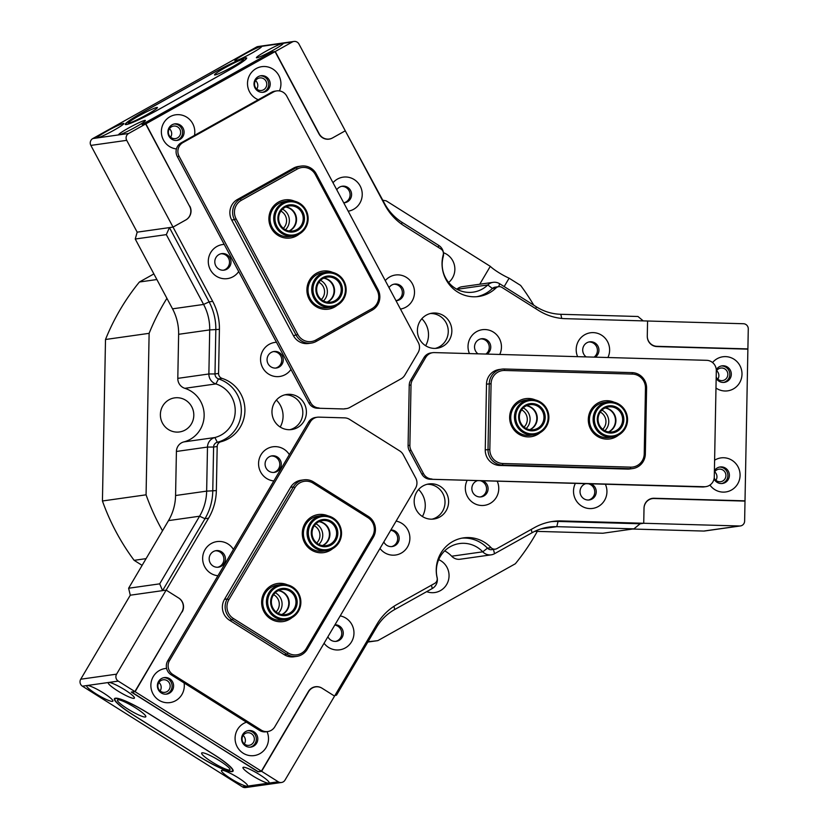 <?xml version="1.0" encoding="UTF-8"?>
<svg xmlns="http://www.w3.org/2000/svg" width="829" height="829" viewBox="0 0 829 829"><rect width="100%" height="100%" fill="white"/><g stroke="black" fill="none" stroke-linecap="round" stroke-linejoin="round"><path stroke-width="1.24" d="M160.826 691.459A6.331 6.145 82 0 0 170.028 687.376A6.331 6.145 82 0 0 163.116 679.801A6.331 6.145 82 0 0 160.826 691.459M160.121 690.94A6.331 6.145 82 0 0 158.919 682.464M245.032 744.442A6.331 6.145 82 0 0 254.234 740.359A6.331 6.145 82 0 0 247.322 732.784A6.331 6.145 82 0 0 245.032 744.442M244.317 743.924A6.331 6.145 82 0 0 243.125 735.447M243.425 767.239A15.181 2.3 -149.5 0 0 242.98 767.467A15.181 2.3 -149.5 0 0 253.664 776.431A15.181 2.3 -149.5 0 0 268.679 783.125A15.181 2.3 -149.5 0 0 269.135 782.897A15.181 2.3 -149.5 0 0 258.441 773.934A15.181 2.3 -149.5 0 0 243.425 767.239M221.903 770.276A15.181 2.3 -149.5 0 0 221.457 770.514A15.181 2.3 -149.5 0 0 232.151 779.478A15.181 2.3 -149.5 0 0 247.166 786.172A15.181 2.3 -149.5 0 0 247.612 785.933A15.181 2.3 -149.5 0 0 236.928 776.98A15.181 2.3 -149.5 0 0 221.903 770.276M118.257 681.106L108.692 682.464A15.181 2.3 -149.5 0 0 108.247 682.692A15.181 2.3 -149.5 0 0 118.941 691.655A15.181 2.3 -149.5 0 0 133.956 698.36A15.181 2.3 -149.5 0 0 134.402 698.122A15.181 2.3 -149.5 0 0 123.718 689.158A15.181 2.3 -149.5 0 0 108.692 682.464L87.18 685.5A15.181 2.3 -149.5 0 0 86.734 685.738A15.181 2.3 -149.5 0 0 97.418 694.702A15.181 2.3 -149.5 0 0 112.443 701.396A15.181 2.3 -149.5 0 0 112.889 701.168A15.181 2.3 -149.5 0 0 102.195 692.205A15.181 2.3 -149.5 0 0 87.18 685.5L82.403 686.184A5.057 4.912 -98 0 1 80.724 679.22L116.588 674.153A5.057 4.912 82 0 0 118.257 681.106L134.889 691.573L131.303 692.08L258.13 771.644M231.944 771.612L232.182 771.581A30.362 4.601 -149.5 0 0 233.073 771.115A30.362 4.601 -149.5 0 0 214.089 754.67L147.987 713.085A30.362 4.601 -149.5 0 0 115.552 698.205L115.314 698.236A30.362 4.601 -149.5 0 0 114.423 698.702A30.362 4.601 -149.5 0 0 133.407 715.147L199.509 756.732A30.362 4.601 -149.5 0 0 231.944 771.612L232.203 771.167M258.026 771.82L261.612 771.312L278.243 781.778A5.057 4.912 82 0 0 281.497 782.483L245.633 787.55A5.057 4.912 -98 0 1 242.389 786.845L82.403 686.184M281.497 782.483A5.057 4.912 82 0 0 285 780.12L334.553 696.091L321.921 688.143A10.124 9.834 -98 0 0 308.419 691.469L261.404 771.177L135.096 691.707L181.8 612.03M261.612 771.312L308.637 691.593A10.124 9.834 -98 0 1 322.139 688.277L334.553 696.091L376.988 624.154A55.667 54.061 82 0 1 397.164 604.362L434.697 583.388A5.057 4.912 82 0 0 437.101 577.803A32.901 31.948 82 0 1 463.587 537.866A32.901 31.948 82 0 1 491.048 547.648A5.057 4.912 82 0 0 496.944 548.591L534.467 527.617A55.667 54.061 82 0 1 552.808 521.42A55.667 54.061 82 0 1 561.647 520.933L739.613 525.99A5.057 4.912 82 0 0 744.629 521.068L745.002 501.099L654.04 498.509A10.124 9.834 -98 0 0 644.019 508.343L643.729 523.265L640.143 523.773L643.729 523.265L644.019 508.094A10.124 9.834 -98 0 1 654.05 498.26L650.869 498.706M178.774 598.072L166.152 590.124L130.288 595.201L128.619 588.238L159.696 583.844L199.582 516.218A50.61 49.149 82 0 0 206.649 491.131L207.488 447.069A10.124 9.834 -98 0 1 214.887 437.525L217.302 442.261A32.901 31.948 82 0 0 241.332 411.257A32.901 31.948 82 0 0 218.504 378.915A32.901 31.948 -98 0 1 241.332 411.257A32.901 31.948 -98 0 1 217.302 442.261L220.887 441.764A5.057 4.912 82 0 0 217.188 446.53L213.602 447.038A5.057 4.912 -98 0 1 217.302 442.261A5.057 4.912 82 0 0 213.602 447.038L212.763 491.1A55.667 54.061 -98 0 1 204.991 518.705L162.567 590.631L130.288 595.201L80.724 679.22M134.889 691.573L181.903 611.854A10.124 9.834 -98 0 0 178.567 597.937L166.152 590.124L208.576 518.198A55.667 54.061 82 0 0 216.348 490.592L206.649 491.131L175.572 495.524L176.411 451.463L207.488 447.069L213.602 447.038L212.763 491.1A55.667 54.061 -98 0 1 204.991 518.705L162.567 590.631L166.152 590.124L116.588 674.153M714.204 478.064A6.331 6.145 82 0 0 725.924 475.618A6.331 6.145 82 0 0 714.38 472.375M715.893 480.312A6.331 6.145 82 0 0 714.691 471.836M716.183 377.071A6.331 6.145 82 0 0 727.841 374.49A6.331 6.145 82 0 0 716.297 371.247M717.81 379.185A6.331 6.145 82 0 0 716.619 370.718M747.893 348.905L656.931 346.315A10.124 9.834 -98 0 1 647.283 335.921L647.573 321.01L743.447 323.735A5.057 4.912 82 0 1 748.276 328.926L747.893 348.905L746.401 349.113M632.662 529.037L703.748 531.057L739.613 525.99M740.421 525.938L704.557 531.006A5.057 4.912 -98 0 1 703.748 531.057M257.653 78.641A6.331 6.145 82 0 0 261.508 90.465A6.331 6.145 82 0 0 266.451 82.237A6.331 6.145 82 0 0 257.653 78.641M171.53 126.785A6.331 6.145 82 0 0 175.385 138.609A6.331 6.145 82 0 0 180.328 130.381A6.331 6.145 82 0 0 171.53 126.785M144.92 120.392A15.181 1.275 -28.1 0 0 129.894 127.303A15.181 1.275 -28.1 0 0 118.609 134.764A15.181 1.275 -28.1 0 0 119.086 134.837A15.181 1.275 -28.1 0 0 134.111 127.925A15.181 1.275 -28.1 0 0 145.396 120.464A15.181 1.275 -28.1 0 0 144.92 120.392M123.407 123.438A15.181 1.275 -28.1 0 0 108.381 130.35A15.181 1.275 -28.1 0 0 97.097 137.811A15.181 1.275 -28.1 0 0 97.563 137.873A15.181 1.275 -28.1 0 0 112.589 130.972A15.181 1.275 -28.1 0 0 123.873 123.5A15.181 1.275 -28.1 0 0 123.407 123.438M292.274 42.01L282.72 43.367A15.181 1.275 -28.1 0 0 267.694 50.279A15.181 1.275 -28.1 0 0 256.399 57.74A15.181 1.275 -28.1 0 0 256.876 57.812A15.181 1.275 -28.1 0 0 271.902 50.901A15.181 1.275 -28.1 0 0 283.186 43.429A15.181 1.275 -28.1 0 0 282.72 43.367L261.197 46.403A15.181 1.275 -28.1 0 0 246.172 53.315A15.181 1.275 -28.1 0 0 234.887 60.776A15.181 1.275 -28.1 0 0 235.363 60.849A15.181 1.275 -28.1 0 0 250.389 53.937A15.181 1.275 -28.1 0 0 261.674 46.476A15.181 1.275 -28.1 0 0 261.197 46.403L256.42 47.087A5.057 4.912 -98 0 1 258.088 46.517L293.943 41.45A5.057 4.912 82 0 0 292.274 42.01L275.269 51.522L271.684 52.03L142.07 124.485L145.655 123.977L128.65 133.479A5.057 4.912 82 0 0 126.713 140.339L90.858 145.407A5.057 4.912 -98 0 1 92.786 138.557L256.42 47.087M126.195 124.568L126.433 124.537A30.362 2.549 -28.1 0 0 159.448 109.076L227.053 71.284A30.362 2.549 -28.1 0 0 246.669 57.999A30.362 2.549 -28.1 0 0 245.716 57.854L245.477 57.895A30.362 2.549 -28.1 0 0 212.473 73.346L144.868 111.138A30.362 2.549 -28.1 0 0 125.252 124.433A30.362 2.549 -28.1 0 0 126.195 124.568M145.655 123.977L189.603 206.276A10.124 9.834 -98 0 1 185.737 219.986L173.033 227.094L126.713 140.339M189.551 206.193L145.873 123.853L275.052 51.636L318.999 133.946A10.124 9.834 -98 0 0 332.367 138.028L345.278 130.806L298.958 44.051A5.057 4.912 82 0 0 293.943 41.45M743.52 501.058L745.012 500.84L747.882 349.154L656.92 346.574A10.124 9.834 -98 0 1 647.283 336.18L647.573 321.01L565.492 318.678A55.667 54.061 82 0 1 538.591 310.46L501.897 287.373A5.057 4.912 82 0 0 495.98 287.984A32.901 31.948 82 0 1 478.613 296.492A32.901 31.948 82 0 1 473.38 296.782A32.901 31.948 82 0 1 443.225 254.783A5.057 4.912 82 0 0 441.028 249.073L404.345 225.985A55.667 54.061 82 0 1 384.936 205.074L345.278 130.806L332.574 137.904A10.124 9.834 -98 0 1 319.217 133.821L275.269 51.522M176.411 451.463A10.124 9.834 -98 0 1 183.8 441.919L214.887 437.525A27.834 27.036 82 0 0 221.25 434.987A27.834 27.036 82 0 0 235.073 407.764A27.834 27.036 82 0 0 215.903 383.92A10.124 9.834 -98 0 1 208.877 373.972L209.706 329.911A50.61 49.149 82 0 0 203.602 304.44L166.318 234.628L135.241 239.021L137.179 232.161L169.448 227.602L209.105 301.86A55.667 54.061 -98 0 1 215.82 329.88L214.991 373.941L218.576 373.433L219.405 329.372A55.667 54.061 82 0 0 212.69 301.352L173.033 227.094L137.179 232.161L90.858 145.407M170.619 137.21A6.331 6.145 82 0 0 169.427 128.744M256.741 89.076A6.331 6.145 82 0 0 255.55 80.6M495.276 549.15L491.69 549.658A5.057 4.912 -98 0 1 487.462 548.156A32.901 31.948 82 0 0 461.805 538.166A32.901 31.948 -98 0 1 487.462 548.156A5.057 4.912 82 0 0 492.478 549.482M276.471 342.273A17.212 16.715 82 0 0 260.544 359.558A17.212 16.715 82 0 0 290.969 369.423M275.332 351.413A8.352 8.114 82 0 0 267.073 360.211A8.352 8.114 82 0 0 276.337 368.024A8.352 8.114 82 0 0 275.332 351.413M275.58 368.086A8.352 8.114 82 0 0 273.259 351.62M400.459 309.062A17.212 16.715 82 0 0 398.158 274.865A17.212 16.715 82 0 0 385.257 280.606M395.982 300.699A8.352 8.114 82 0 0 403.837 291.901A8.352 8.114 82 0 0 389.008 287.632M396.158 300.689A8.352 8.114 82 0 0 393.827 284.223M224.213 244.4A17.212 16.715 82 0 0 208.286 261.684A17.212 16.715 82 0 0 238.711 271.549M223.063 253.539A8.352 8.114 82 0 0 214.815 262.337A8.352 8.114 82 0 0 224.079 270.15A8.352 8.114 82 0 0 223.063 253.539M223.322 270.223A8.352 8.114 82 0 0 221.001 253.757M348.19 211.188A17.212 16.715 82 0 0 345.9 176.992A17.212 16.715 82 0 0 332.999 182.743M343.724 202.825A8.352 8.114 82 0 0 351.579 194.027A8.352 8.114 82 0 0 336.75 189.758M343.9 202.815A8.352 8.114 82 0 0 341.569 186.349M379.983 548.466A17.212 16.715 82 0 0 409.806 539.834A17.212 16.715 82 0 0 396.117 521.099M383.817 541.959A8.352 8.114 82 0 0 399.174 537.845A8.352 8.114 82 0 0 390.894 529.949M289.352 454.644A17.212 16.715 82 0 0 258.586 462.779A17.212 16.715 82 0 0 273.839 480.944M273.342 455.774A8.352 8.114 82 0 0 265.093 464.572A8.352 8.114 82 0 0 274.358 472.385A8.352 8.114 82 0 0 273.342 455.774M273.601 472.457A8.352 8.114 82 0 0 271.28 455.991M324.066 643.263A17.212 16.715 82 0 0 353.89 634.631A17.212 16.715 82 0 0 340.211 615.895M327.901 636.755A8.352 8.114 82 0 0 343.258 632.641A8.352 8.114 82 0 0 334.989 624.745M233.436 549.451A17.212 16.715 82 0 0 202.67 557.575A17.212 16.715 82 0 0 217.923 575.74M217.436 550.57A8.352 8.114 82 0 0 209.177 559.368A8.352 8.114 82 0 0 218.441 567.191A8.352 8.114 82 0 0 217.436 550.57M217.695 567.254A8.352 8.114 82 0 0 215.364 550.788M194.483 135.386A17.212 16.715 82 0 0 178.411 114.651A17.212 16.715 82 0 0 161.396 130.681A17.212 16.715 82 0 0 176.442 148.94M176.152 123.79A8.352 8.114 82 0 0 167.904 132.588A8.352 8.114 82 0 0 177.168 140.402A8.352 8.114 82 0 0 176.152 123.79M176.411 140.474A8.352 8.114 82 0 0 174.09 124.008M279.446 90.91A17.212 16.715 82 0 0 264.534 66.507A17.212 16.715 82 0 0 258.275 99.729M262.275 75.646A8.352 8.114 82 0 0 254.026 84.444A8.352 8.114 82 0 0 263.29 92.257A8.352 8.114 82 0 0 262.275 75.646M262.534 92.33A8.352 8.114 82 0 0 260.213 75.864M246.472 722.194A17.212 16.715 82 0 0 251.467 755.737A17.212 16.715 82 0 0 267.052 731.644M249.861 730.494A8.352 8.114 82 0 0 241.602 739.292A8.352 8.114 82 0 0 250.866 747.105A8.352 8.114 82 0 0 249.861 730.494M250.12 747.178A8.352 8.114 82 0 0 247.788 730.712M166.588 668.392A17.212 16.715 82 0 0 150.868 685.77A17.212 16.715 82 0 0 167.261 702.754A17.212 16.715 82 0 0 184.09 682.951M165.655 677.511A8.352 8.114 82 0 0 157.396 686.308A8.352 8.114 82 0 0 166.66 694.122A8.352 8.114 82 0 0 165.655 677.511M165.914 694.194A8.352 8.114 82 0 0 163.582 677.728M499.742 354.449A17.212 16.715 82 0 0 485.058 329.548A17.212 16.715 82 0 0 469.452 353.589M487.037 354.087A8.352 8.114 82 0 0 481.473 338.76A8.352 8.114 82 0 0 477.991 353.828M485.898 354.056A8.352 8.114 82 0 0 480.737 338.906M467.193 480.302A17.212 16.715 82 0 0 481.722 505.503A17.212 16.715 82 0 0 497.193 481.152M477.618 480.602A8.352 8.114 82 0 0 481.131 496.882A8.352 8.114 82 0 0 482.602 480.737M607.916 357.517A17.212 16.715 82 0 0 593.232 332.616A17.212 16.715 82 0 0 577.626 356.657M595.212 357.164A8.352 8.114 82 0 0 589.647 341.838A8.352 8.114 82 0 0 586.165 356.905M594.072 357.123A8.352 8.114 82 0 0 588.901 341.983M575.367 483.38A17.212 16.715 82 0 0 589.896 508.581A17.212 16.715 82 0 0 605.367 484.229M585.792 483.67A8.352 8.114 82 0 0 589.305 499.949A8.352 8.114 82 0 0 590.776 483.815M715.976 388.024A17.212 16.715 82 0 0 741.996 374.283A17.212 16.715 82 0 0 712.557 362.542M716.163 378.221A8.352 8.114 82 0 0 731.292 373.651A8.352 8.114 82 0 0 716.277 369.682M723.603 382.438A8.352 8.114 82 0 0 721.282 365.972M709.935 485.069A17.212 16.715 82 0 0 740.079 475.411A17.212 16.715 82 0 0 714.608 460.209M714.049 478.965A8.352 8.114 82 0 0 729.375 474.779A8.352 8.114 82 0 0 714.411 470.717M721.686 483.566A8.352 8.114 82 0 0 719.365 467.1M496.903 287.28A5.057 4.912 82 0 0 492.395 288.482A32.901 31.948 -98 0 1 476.81 296.689A32.901 31.948 82 0 0 492.395 288.482A5.057 4.912 -98 0 1 495.068 287.176L498.654 286.668M431.712 483.784A17.71 17.202 82 0 0 414.199 502.447A17.71 17.202 82 0 0 433.857 519.016A17.71 17.202 82 0 0 431.712 483.784M432.044 519.172A17.71 17.202 82 0 0 427.111 484.291M434.945 313.01A17.71 17.202 82 0 0 417.433 331.673A17.71 17.202 82 0 0 437.09 348.242A17.71 17.202 82 0 0 434.945 313.01M435.287 348.398A17.71 17.202 82 0 0 430.355 313.517M289.508 394.314A17.71 17.202 82 0 0 271.995 412.966A17.71 17.202 82 0 0 291.653 429.546A17.71 17.202 82 0 0 289.508 394.314M289.849 429.702A17.71 17.202 82 0 0 284.917 394.822M189.81 206.162A10.124 9.834 -98 0 1 185.955 219.872L173.033 227.094L169.448 227.602L209.105 301.86A55.667 54.061 -98 0 1 215.82 329.88L214.991 373.941A5.057 4.912 82 0 0 218.504 378.915A5.057 4.912 -98 0 1 214.991 373.941L208.877 373.972L177.8 378.366L178.629 334.305A50.61 49.149 -98 0 0 172.525 308.834L166.919 298.336A222.69 216.255 82 0 0 149.127 333.331L105.501 339.496L102.433 500.985A222.69 216.255 82 0 0 134.132 560.331L146.07 558.642M218.576 373.433A5.057 4.912 82 0 0 222.089 378.407L218.504 378.915L215.903 383.92L184.826 388.314A10.124 9.834 -98 0 1 177.8 378.366M220.887 441.764A32.901 31.948 82 0 0 244.918 410.749A32.901 31.948 82 0 0 222.089 378.407M216.348 490.592L217.188 446.53M178.784 598.072A10.124 9.834 -98 0 1 182.121 611.989M745.012 500.84L654.05 498.26M391.495 546.632A8.352 8.114 82 0 0 390.718 530.249M335.579 641.428A8.352 8.114 82 0 0 334.802 625.056M480.374 496.944A8.352 8.114 82 0 0 480.146 480.675M588.549 500.022A8.352 8.114 82 0 0 588.321 483.742M640.143 523.773L558.062 521.441A55.667 54.061 -98 0 0 551.016 521.71A55.667 54.061 -98 0 1 558.062 521.441L640.143 523.773L633.936 528.85L556.777 526.664A50.61 49.149 82 0 0 548.736 527.109A50.61 49.149 82 0 0 532.063 532.736L494.54 553.71A10.124 9.834 -98 0 1 482.758 551.824A27.834 27.036 82 0 0 459.515 543.555A27.834 27.036 82 0 0 437.101 577.347A10.124 9.834 -98 0 1 432.282 588.517L394.759 609.491A50.61 49.149 82 0 0 376.418 627.48L336.533 695.106L334.875 695.552M131.614 692.039L257.819 771.685L261.404 771.177M275.052 51.636L271.466 52.144L142.329 124.443M131.51 692.215L135.096 691.707M145.873 123.853L142.287 124.36M618.724 434.976A19.233 18.673 -98 0 1 598.766 437.111A19.233 18.673 -98 0 1 588.31 419.391A19.233 18.673 -98 0 1 614.092 402.2M607.854 401.91L604.154 402.428A17.71 17.202 82 0 0 589.419 419.484A17.71 17.202 82 0 0 609.108 437.515L612.818 436.987A17.71 17.202 -98 0 1 593.46 415.806A17.71 17.202 -98 0 1 619.232 404.365A17.71 17.202 -98 0 1 612.818 436.987M540.062 432.738A19.233 18.673 -98 0 1 520.094 434.873A19.233 18.673 -98 0 1 509.638 417.153A19.233 18.673 -98 0 1 535.42 399.972M529.182 399.671L525.482 400.2A17.71 17.202 82 0 0 510.747 417.246A17.71 17.202 82 0 0 530.436 435.277L534.145 434.748A17.71 17.202 -98 0 1 514.799 413.567A17.71 17.202 -98 0 1 540.56 402.127A17.71 17.202 -98 0 1 534.145 434.748M632.123 372.635A15.181 14.746 -98 0 1 646.589 388.221L645.345 453.95A15.181 14.746 -98 0 1 630.309 468.706L502.467 465.069A15.181 14.746 -98 0 1 488.001 449.484L489.245 383.754A15.181 14.746 -98 0 1 504.291 368.998L632.123 372.635L632.454 374.097L504.612 370.47A13.668 13.274 82 0 0 491.079 383.744L489.835 449.473A13.668 13.274 82 0 0 502.851 463.504L630.693 467.141A13.668 13.274 82 0 0 644.226 453.867L645.47 388.127A13.668 13.274 82 0 0 632.454 374.097M501.877 369.133L499.12 369.527A15.181 14.746 82 0 0 486.499 384.138L485.255 449.878A15.181 14.746 82 0 0 499.711 465.463L627.553 469.09A15.181 14.746 82 0 0 629.967 468.955L632.714 468.572M292.046 617.595A19.233 18.673 -98 0 1 270.648 618.911A19.233 18.673 -98 0 1 263.622 593.751A19.233 18.673 -98 0 1 287.414 584.818M281.176 584.528L277.477 585.046A17.71 17.202 82 0 0 271.052 617.667A17.71 17.202 82 0 0 282.43 620.123L286.14 619.605A17.71 17.202 -98 0 1 275.342 586.497A17.71 17.202 -98 0 1 299.974 596.559A17.71 17.202 -98 0 1 286.14 619.605M332.709 548.643A19.233 18.673 -98 0 1 311.321 549.969A19.233 18.673 -98 0 1 304.284 524.809A19.233 18.673 -98 0 1 328.077 515.876M321.839 515.576L318.139 516.104A17.71 17.202 82 0 0 311.725 548.725A17.71 17.202 82 0 0 323.092 551.181L326.802 550.663A17.71 17.202 -98 0 1 316.004 517.545A17.71 17.202 -98 0 1 340.636 527.617A17.71 17.202 -98 0 1 326.802 550.663M307.238 649.304A15.181 14.746 -98 0 1 286.989 654.278L232.255 619.843A15.181 14.746 -98 0 1 227.25 598.963L293.331 486.934A15.181 14.746 -98 0 1 313.58 481.95L368.314 516.394A15.181 14.746 -98 0 1 373.319 537.265L307.238 649.304L306.336 648.454L372.418 536.415A13.668 13.274 82 0 0 367.91 517.628L313.175 483.193A13.668 13.274 82 0 0 294.948 487.68L228.866 599.709A13.668 13.274 82 0 0 233.374 618.496L288.109 652.931A13.668 13.274 82 0 0 306.336 648.454M303.828 479.846L301.082 480.229A15.181 14.746 82 0 0 290.575 487.317L224.493 599.357A15.181 14.746 82 0 0 229.498 620.227L284.233 654.672A15.181 14.746 82 0 0 293.984 656.775L296.741 656.381M299.321 233.996A19.233 18.673 -98 0 1 296.616 235.85A19.233 18.673 -98 0 1 271.218 228.089A19.233 18.673 -98 0 1 278.554 202.038A19.233 18.673 -98 0 1 294.689 201.229M288.451 200.939L284.751 201.457A17.71 17.202 82 0 0 270.917 224.504A17.71 17.202 82 0 0 289.704 236.534L293.414 236.016A17.71 17.202 -98 0 1 273.725 217.986A17.71 17.202 -98 0 1 288.451 200.939A17.71 17.202 -98 0 1 308.139 218.96A17.71 17.202 -98 0 1 293.414 236.016M337.33 305.176A19.233 18.673 -98 0 1 334.615 307.031A19.233 18.673 -98 0 1 309.227 299.269A19.233 18.673 -98 0 1 316.564 273.218A19.233 18.673 -98 0 1 332.698 272.409M326.46 272.109L322.75 272.637A17.71 17.202 82 0 0 308.916 295.684A17.71 17.202 82 0 0 327.714 307.714L331.424 307.196A17.71 17.202 -98 0 1 311.735 289.166A17.71 17.202 -98 0 1 326.46 272.109A17.71 17.202 -98 0 1 346.149 290.14A17.71 17.202 -98 0 1 331.424 307.196M236.089 218.846L297.849 334.512A13.668 13.274 82 0 0 315.89 340.025L371.869 308.74A13.668 13.274 82 0 0 377.081 290.223L315.321 174.556A13.668 13.274 82 0 0 297.29 169.043L241.301 200.338A13.668 13.274 82 0 0 236.089 218.846L234.441 219.623A15.181 14.746 -98 0 1 240.234 199.053L296.212 167.759A15.181 14.746 -98 0 1 316.263 173.883L378.024 289.549A15.181 14.746 -98 0 1 372.231 310.119L316.243 341.413A15.181 14.746 -98 0 1 296.202 335.289L234.441 219.623L231.695 220.006L293.456 335.672A15.181 14.746 82 0 0 308.502 343.486L311.248 343.102M301.217 166.069L298.461 166.463A15.181 14.746 82 0 0 293.466 168.152L237.488 199.447A15.181 14.746 82 0 0 231.695 220.006M432.748 352.677A10.124 9.834 82 0 1 434.355 352.594L706.66 360.325A10.124 9.834 -98 0 1 716.308 370.718L714.287 476.903A10.124 9.834 -98 0 1 704.267 486.737L430.168 479.255A10.124 9.834 -98 0 1 421.743 473.95L409.308 450.655A10.124 9.834 -98 0 1 408.086 445.556L409.225 385.247A10.124 9.834 -98 0 1 410.645 380.231L423.951 357.662A10.124 9.834 -98 0 1 430.956 352.936L432.748 352.677A10.124 9.834 82 0 0 425.743 357.403L423.951 357.662M410.645 380.231L412.438 379.972L425.743 357.403M408.086 445.556L409.878 445.308L411.018 384.988L409.225 385.247M421.743 473.95L423.536 473.701L411.101 450.396L409.308 450.655M705.873 486.644L704.08 486.892A10.124 9.834 -98 0 1 702.474 486.986L430.168 479.255M423.536 473.701A10.124 9.834 82 0 0 431.961 478.996M412.438 379.972A10.124 9.834 82 0 0 411.018 384.988M409.878 445.308A10.124 9.834 82 0 0 411.101 450.396M317.289 417.225A10.124 9.834 82 0 1 318.896 417.132L344.646 417.868A10.124 9.834 82 0 1 349.537 419.36L399.754 450.955A10.124 9.834 82 0 1 403.288 454.769L415.733 478.064A10.124 9.834 82 0 1 415.536 488.177L274.782 726.815A10.124 9.834 -98 0 1 261.28 730.131L172.867 674.505A10.124 9.834 -98 0 1 169.53 660.589L310.284 421.951L308.492 422.199A10.124 9.834 -98 0 1 315.497 417.474L317.289 417.225A10.124 9.834 82 0 0 310.284 421.951M267.777 731.541L265.985 731.789A10.124 9.834 -98 0 1 259.487 730.39L171.075 674.754A10.124 9.834 -98 0 1 167.738 660.837L308.492 422.199M308.854 402.915L177.302 156.546A10.124 9.834 -98 0 1 181.168 142.826L271.591 92.278A10.124 9.834 -98 0 1 274.927 91.159L276.72 90.9A10.124 9.834 -98 0 1 286.751 96.112L418.303 342.491A10.124 9.834 82 0 1 418.106 352.594L404.801 375.164A10.124 9.834 82 0 1 401.132 378.77L349.765 407.485A10.124 9.834 82 0 1 346.429 408.604L344.636 408.863A10.124 9.834 -98 0 1 343.03 408.946L317.279 408.22A10.124 9.834 -98 0 1 308.854 402.915L310.647 402.666L179.095 156.287A10.124 9.834 -98 0 1 182.96 142.578L273.383 92.029A10.124 9.834 -98 0 1 276.72 90.9M343.03 408.946L317.279 408.22M310.647 402.666A10.124 9.834 82 0 0 319.072 407.961M344.823 408.697A10.124 9.834 82 0 0 346.429 408.604M215.022 74.962A16.445 1.378 -28.1 0 0 230.69 67.812A16.445 1.378 -28.1 0 0 243.529 59.522A16.445 1.378 -28.1 0 0 243.011 59.315A16.445 1.378 -28.1 0 0 226.13 67.139A16.445 1.378 -28.1 0 0 214.618 74.962A16.445 1.378 -28.1 0 0 215.022 74.962M128.899 123.106A16.445 1.378 -28.1 0 0 144.567 115.946A16.445 1.378 -28.1 0 0 157.406 107.666A16.445 1.378 -28.1 0 0 156.888 107.459A16.445 1.378 -28.1 0 0 140.008 115.283A16.445 1.378 -28.1 0 0 128.495 123.106A16.445 1.378 -28.1 0 0 128.899 123.106M126.744 124.309A30.362 2.549 -28.1 0 0 159.759 108.858L226.504 71.543A30.362 2.549 -28.1 0 0 246.12 58.258A30.362 2.549 -28.1 0 0 212.162 73.574L145.417 110.879A30.362 2.549 -28.1 0 0 125.801 124.174A30.362 2.549 -28.1 0 0 126.744 124.309M145.324 717.023A16.445 2.487 -149.5 0 0 145.842 716.349A16.445 2.487 -149.5 0 0 133.148 706.412A16.445 2.487 -149.5 0 0 117.967 699.811A16.445 2.487 -149.5 0 0 117.842 699.831A16.445 2.487 -149.5 0 0 127.987 709.116A16.445 2.487 -149.5 0 0 145.324 717.023M229.529 770.006A16.445 2.487 -149.5 0 0 230.047 769.333A16.445 2.487 -149.5 0 0 217.353 759.395A16.445 2.487 -149.5 0 0 202.162 752.794A16.445 2.487 -149.5 0 0 202.048 752.815A16.445 2.487 -149.5 0 0 212.193 762.1A16.445 2.487 -149.5 0 0 229.529 770.006M231.643 771.333A30.362 4.601 -149.5 0 0 232.534 770.866A30.362 4.601 -149.5 0 0 213.55 754.421L148.287 713.365A30.362 4.601 -149.5 0 0 114.962 698.951A30.362 4.601 -149.5 0 0 133.946 715.396L199.209 756.452A30.362 4.601 -149.5 0 0 231.643 771.333M602.186 433.629A16.704 16.217 82 0 0 624.475 428.158A16.704 16.217 82 0 0 618.962 405.194A16.704 16.217 82 0 0 596.683 410.676A16.704 16.217 82 0 0 602.186 433.629M605.284 407.878A12.653 12.29 -98 0 1 608.693 431.961M603.719 431.049A13.668 13.274 -98 0 1 599.212 412.262A13.668 13.274 -98 0 1 617.439 407.775A13.668 13.274 -98 0 1 621.947 426.562A13.668 13.274 -98 0 1 603.719 431.049M616.693 408.676A12.653 12.29 82 0 0 598.289 416.842A12.653 12.29 82 0 0 612.113 431.971A12.653 12.29 82 0 0 616.693 408.676M307.393 218.897A16.704 16.217 82 0 0 291.487 201.758A16.704 16.217 82 0 0 274.948 217.975A16.704 16.217 82 0 0 290.855 235.125A16.704 16.217 82 0 0 307.393 218.897M285.881 206.898A12.653 12.29 -98 0 1 289.29 230.99M304.45 218.815A13.668 13.274 -98 0 1 290.917 232.089A13.668 13.274 -98 0 1 277.902 218.058A13.668 13.274 -98 0 1 291.435 204.784A13.668 13.274 -98 0 1 304.45 218.815M278.637 218.12A12.653 12.29 82 0 0 292.699 231.001A12.653 12.29 82 0 0 303.227 218.825A12.653 12.29 82 0 0 289.166 205.944A12.653 12.29 82 0 0 278.637 218.12M345.403 290.077A16.704 16.217 82 0 0 329.496 272.938A16.704 16.217 82 0 0 312.958 289.155A16.704 16.217 82 0 0 328.864 306.305A16.704 16.217 82 0 0 345.403 290.077M323.89 278.078A12.653 12.29 -98 0 1 327.3 302.171M342.45 289.995A13.668 13.274 -98 0 1 328.916 303.269A13.668 13.274 -98 0 1 315.901 289.238A13.668 13.274 -98 0 1 329.434 275.964A13.668 13.274 -98 0 1 342.45 289.995M316.647 289.3A12.653 12.29 82 0 0 330.709 302.181A12.653 12.29 82 0 0 341.227 290.005A12.653 12.29 82 0 0 327.165 277.124A12.653 12.29 82 0 0 316.647 289.3M282.544 209.157A12.653 12.29 -98 0 1 285.456 229.747M289.041 230.949A12.653 12.29 82 0 0 285.653 207.012M523.275 407.899A12.653 12.29 -98 0 1 526.187 428.489M529.772 429.691A12.653 12.29 82 0 0 526.384 405.744M276.057 587.346A16.704 16.217 82 0 0 269.684 609.978A16.704 16.217 82 0 0 291.735 616.714A16.704 16.217 82 0 0 298.108 594.082A16.704 16.217 82 0 0 276.057 587.346M278.606 590.497A12.653 12.29 -98 0 1 282.015 614.579M277.487 590.02A13.668 13.274 -98 0 1 295.518 595.533A13.668 13.274 -98 0 1 290.305 614.04A13.668 13.274 -98 0 1 272.275 608.527A13.668 13.274 -98 0 1 277.487 590.02M289.59 613.191A12.653 12.29 82 0 0 281.891 589.533A12.653 12.29 82 0 0 272.005 605.999A12.653 12.29 82 0 0 289.59 613.191M601.947 410.137A12.653 12.29 -98 0 1 604.859 430.728M608.445 431.93A12.653 12.29 82 0 0 605.056 407.982M315.932 523.804A12.653 12.29 -98 0 1 318.844 544.394M322.429 545.596A12.653 12.29 82 0 0 319.041 521.659M275.269 592.745A12.653 12.29 -98 0 1 278.181 613.336M281.767 614.538A12.653 12.29 82 0 0 278.378 590.6M320.554 280.337A12.653 12.29 -98 0 1 323.465 300.927M327.051 302.129A12.653 12.29 82 0 0 323.662 278.192M316.719 518.405A16.704 16.217 82 0 0 310.347 541.026A16.704 16.217 82 0 0 332.398 547.762A16.704 16.217 82 0 0 338.771 525.14A16.704 16.217 82 0 0 316.719 518.405M319.269 521.545A12.653 12.29 -98 0 1 322.678 545.637M318.149 521.078A13.668 13.274 -98 0 1 336.191 526.591A13.668 13.274 -98 0 1 330.978 545.099A13.668 13.274 -98 0 1 312.937 539.586A13.668 13.274 -98 0 1 318.149 521.078M330.263 544.239A12.653 12.29 82 0 0 322.554 520.591A12.653 12.29 82 0 0 312.668 537.047A12.653 12.29 82 0 0 330.263 544.239M523.513 431.401A16.704 16.217 82 0 0 545.803 425.919A16.704 16.217 82 0 0 540.29 402.956A16.704 16.217 82 0 0 518.011 408.438A16.704 16.217 82 0 0 523.513 431.401M526.612 405.64A12.653 12.29 -98 0 1 530.021 429.733M525.047 428.811A13.668 13.274 -98 0 1 520.539 410.023A13.668 13.274 -98 0 1 538.767 405.547A13.668 13.274 -98 0 1 543.275 424.334A13.668 13.274 -98 0 1 525.047 428.811M538.021 406.438A12.653 12.29 82 0 0 519.617 414.604A12.653 12.29 82 0 0 533.441 429.743A12.653 12.29 82 0 0 538.021 406.438M346.605 133.293L384.459 203.343A50.61 49.149 82 0 0 402.106 222.359L438.79 245.446A10.124 9.834 -98 0 1 443.183 256.866A27.834 27.036 82 0 0 473.121 292.15A27.834 27.036 82 0 0 487.815 284.958A10.124 9.834 -98 0 1 499.659 283.736L536.342 306.823A50.61 49.149 82 0 0 560.808 314.295L637.967 316.491L643.231 320.885M280.212 427.049A22.02 21.378 82 0 0 280.409 405.422A22.02 21.378 82 0 0 276.389 400.044M425.65 345.745A22.02 21.378 82 0 0 425.857 324.118A22.02 21.378 82 0 0 421.837 318.74M183.8 441.919A27.834 27.036 82 0 0 190.162 439.38A27.834 27.036 82 0 0 203.996 412.158A27.834 27.036 82 0 0 184.826 388.314M185.178 430.033A17.212 16.715 82 0 0 174.691 397.868A17.212 16.715 82 0 0 161.251 420.262A17.212 16.715 82 0 0 185.178 430.033M448.644 282.461A17.212 16.715 82 0 0 443.453 252.721M422.407 516.519A22.02 21.378 82 0 0 418.593 489.514M426.686 591.647A17.212 16.715 82 0 0 449.028 574.663A17.212 16.715 82 0 0 438.676 559.648M479.742 284.233L490.291 266.347L386.169 200.825A222.69 216.255 82 0 0 382.801 200.224M456.862 289.228A10.124 9.834 -98 0 1 462.085 286.73L493.162 282.337M368.045 641.667A222.69 216.255 82 0 0 377.827 640.641L515.348 563.761A222.69 216.255 82 0 0 537.296 531.389L602.859 533.244L633.936 528.85M102.433 500.985L146.07 494.82A222.69 216.255 82 0 0 162.515 530.778L128.619 588.238M142.111 565.357L134.132 560.331M135.241 239.021L166.919 298.336M156.878 279.539L139.407 282.005L153.883 273.922M139.407 282.005A222.69 216.255 82 0 0 105.501 339.496M533.783 305.217A222.69 216.255 82 0 0 520.633 285.435L509.12 278.192L504.177 286.585M377.827 640.641L367.827 642.05M175.572 495.524A50.61 49.149 -98 0 1 168.505 520.612L162.515 530.778M149.127 333.331L146.07 494.82M534.809 531.316L537.296 531.389M491.203 554.839L460.126 559.233A10.124 9.834 -98 0 1 451.681 556.218A27.834 27.036 82 0 0 444.696 550.87M509.12 278.192A15.181 2.3 30.5 0 1 490.291 266.347M162.567 590.631L159.696 583.844M166.318 234.628L169.448 227.602M321.32 299.518A10.632 10.321 82 0 0 318.885 282.285M283.321 228.338A10.632 10.321 82 0 0 280.886 211.105M316.709 542.985A10.632 10.321 82 0 0 314.274 525.752M276.047 611.926A10.632 10.321 82 0 0 273.601 594.694M524.052 427.08A10.632 10.321 82 0 0 521.617 409.847M602.724 429.308A10.632 10.321 82 0 0 600.289 412.086M242.389 786.845L278.243 781.778M233.053 770.11L232.182 771.581M655.822 346.47L656.931 346.315M92.786 138.557L128.65 133.479M451.681 556.218L482.758 551.824L487.462 548.156L491.048 547.648M495.98 287.984L492.395 288.482L487.815 284.958L457.007 289.311M178.629 334.305L209.706 329.911L219.405 329.372M540.881 528.912L556.777 526.664L558.062 521.441L561.647 520.933M172.525 308.834L203.602 304.44L209.105 301.86L212.69 301.352M168.505 520.612L199.582 516.218L204.991 518.705L208.576 518.198M491.079 383.744L486.499 384.138M489.835 449.473L485.255 449.878M502.851 463.504L502.467 465.069L499.711 465.463M630.693 467.141L630.309 468.706L627.553 469.09M644.226 453.867L645.345 453.95M645.47 388.127L646.589 388.221M504.291 368.998L504.612 370.47M288.109 652.931L286.989 654.278L284.233 654.672M294.948 487.68L293.331 486.934L290.575 487.317M228.866 599.709L227.25 598.963L224.493 599.357M233.374 618.496L232.255 619.843L229.498 620.227M313.58 481.95L313.175 483.193M368.314 516.394L367.91 517.628M373.319 537.265L372.418 536.415M241.301 200.338L240.234 199.053L237.488 199.447M297.849 334.512L293.456 335.672M297.29 169.043L296.212 167.759L293.466 168.152M378.024 289.549L377.081 290.223M315.321 174.556L316.263 173.883M372.231 310.119L371.869 308.74M316.243 341.413L315.89 340.025M704.267 486.737L702.474 486.986M169.53 660.589L167.738 660.837M172.867 674.505L171.075 674.754M261.28 730.131L259.487 730.39M179.095 156.287L177.302 156.546M273.383 92.029L271.591 92.278M182.96 142.578L181.168 142.826M375.516 626.651L376.418 627.48M393.951 606.31L394.759 609.491M431.443 585.201L432.282 588.517M493.442 549.409L494.54 553.71M531.213 529.43L532.063 532.736M561.73 318.44L560.808 314.295M535.752 308.668L536.342 306.823M498.706 286.658L499.659 283.736M438.189 247.291L438.79 245.446M401.537 224.099L402.106 222.359M313.725 687.148L315.642 686.868M650.33 498.903L652.433 498.602M327.724 139.241L329.248 139.034M232.534 770.866L233.022 770.037M114.962 698.951L115.386 698.225"/></g></svg>
